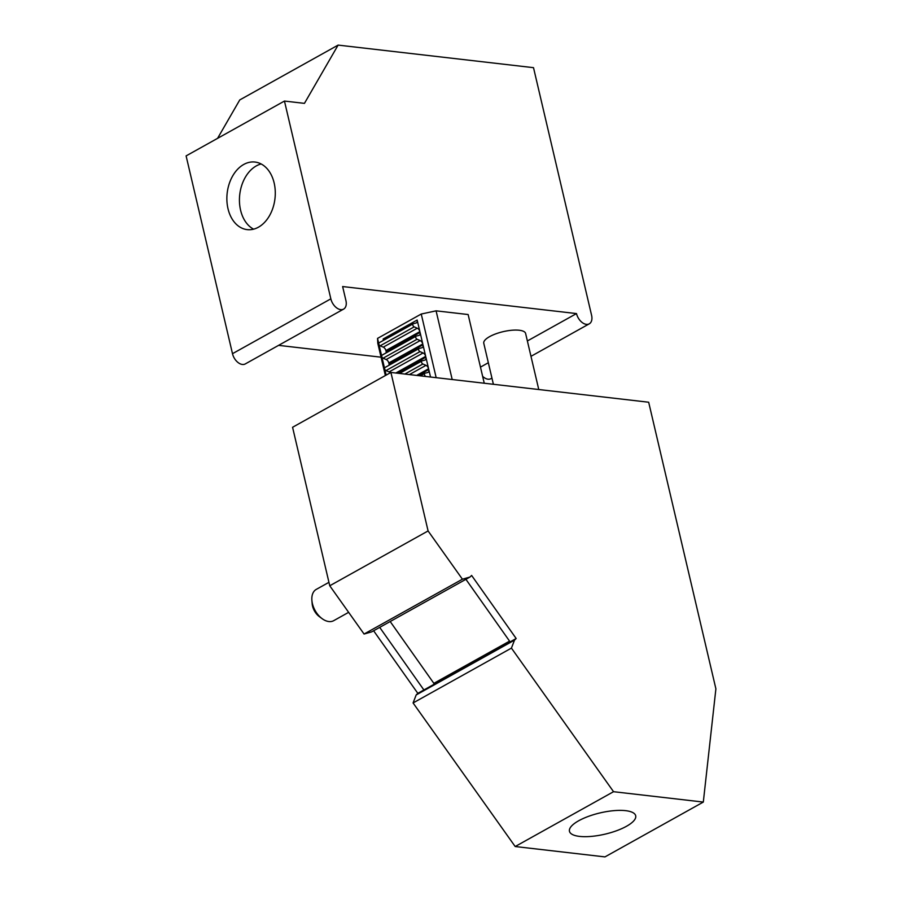 <?xml version="1.0" encoding="UTF-8"?>
<svg xmlns="http://www.w3.org/2000/svg" width="902" height="902" viewBox="0 0 902 902"><rect width="100%" height="100%" fill="white"/><g stroke="black" fill="none" stroke-linecap="round" stroke-linejoin="round"><path stroke-width="1.35" d="M373.62 630.769L417.829 693.345L416.172 694.946L413.082 702.951L515.189 846.527L604.96 856.9L703.312 802.07L715.895 688.835L648.673 402.224L390.916 372.447L428.089 530.94L462.422 579.208L469.976 577.043L471.622 575.442L516.169 638.515L514.523 640.116L511.423 648.11L613.54 791.697L703.312 802.07M390.916 372.447L292.575 427.277L329.749 585.77L364.07 634.038L371.624 631.874L469.976 577.043M592.682 814.934A34.017 10.903 -13.2 0 1 635.696 815.758A34.017 10.903 -13.2 0 1 612.492 832.118A34.017 10.903 -13.2 0 1 569.466 831.294A34.017 10.903 -13.2 0 1 592.682 814.934M515.189 846.527L613.54 791.697M364.07 634.038L462.422 579.208M417.829 693.345L516.169 638.515M416.172 694.946L514.523 640.116M413.082 702.951L511.423 648.11M433.941 684.359L433.851 683.344L509.562 641.13M433.851 683.344L390.183 621.523M379.697 627.375L423.895 689.962M465.906 579.309L510.104 641.897M329.749 585.77L428.089 530.94M348.634 612.334L333.695 620.677A17.905 11.286 -119.1 0 1 328.847 621.546A17.905 11.286 -119.1 0 1 322.07 618.625A17.905 11.286 -119.1 0 1 311.889 600.36A17.905 11.286 -119.1 0 1 316.252 589.401L328.937 582.331M322.07 618.625L319.331 616.607A12.583 7.926 -119.1 0 1 312.171 603.754L311.889 600.36M417.265 328.204L383.271 347.157A3.585 2.255 -119.1 0 1 385.887 350.562L419.881 331.609A3.585 2.255 -119.1 0 0 417.265 328.204L414.176 326.862A1.793 1.127 -119.1 0 1 412.902 325.295A1.793 1.127 -119.1 0 1 413.251 323.739A1.793 1.127 -119.1 0 1 413.42 323.671L416.047 322.995A3.585 2.255 -119.1 0 0 416.397 322.86A3.585 2.255 -119.1 0 0 417.164 320.03L419.881 331.609M383.271 347.157L380.17 345.816A1.793 1.127 -119.1 0 1 378.908 344.248A1.793 1.127 -119.1 0 1 379.257 342.704A1.793 1.127 -119.1 0 1 379.426 342.625L413.105 323.852M417.164 320.03L383.17 338.983A3.585 2.255 -119.1 0 1 383.237 340.471M385.357 375.548L377.803 343.335L377.543 338.397L421.245 314.031L436.173 377.679M377.543 338.397L378.829 343.876M378.941 344.361L381.726 356.256M381.839 356.741L384.635 368.647M384.748 369.121L386.146 375.108M422.79 343.989A3.585 2.255 -119.1 0 0 420.174 340.584L417.074 339.242A1.793 1.127 -119.1 0 1 415.811 337.675A1.793 1.127 -119.1 0 1 416.16 336.13A1.793 1.127 -119.1 0 1 416.329 336.063L418.956 335.386A3.585 2.255 -119.1 0 0 419.295 335.24A3.585 2.255 -119.1 0 0 420.073 332.41L422.79 343.989L388.785 362.942A3.585 2.255 -119.1 0 0 386.18 359.537L383.079 358.207A1.793 1.127 -119.1 0 1 381.805 356.64A1.793 1.127 -119.1 0 1 382.155 355.084A1.793 1.127 -119.1 0 1 382.335 355.016L416.002 336.232M425.688 356.369A3.585 2.255 -119.1 0 0 423.083 352.964L419.982 351.633A1.793 1.127 -119.1 0 1 418.708 350.066A1.793 1.127 -119.1 0 1 419.058 348.51A1.793 1.127 -119.1 0 1 419.227 348.443L421.854 347.766A3.585 2.255 -119.1 0 0 422.204 347.631A3.585 2.255 -119.1 0 0 422.97 344.789L425.688 356.369L395.843 373.011M428.597 368.749A3.585 2.255 -119.1 0 0 425.981 365.344L422.88 364.013A1.793 1.127 -119.1 0 1 421.617 362.446A1.793 1.127 -119.1 0 1 421.967 360.89A1.793 1.127 -119.1 0 1 422.136 360.823L424.763 360.146A3.585 2.255 -119.1 0 0 425.101 360.011A3.585 2.255 -119.1 0 0 425.879 357.169L428.597 368.749L416.645 375.412M426.048 376.506L425.789 376.393A1.793 1.127 -119.1 0 1 424.515 374.826A1.793 1.127 -119.1 0 1 424.865 373.27A1.793 1.127 -119.1 0 1 425.045 373.202L427.661 372.526A3.585 2.255 -119.1 0 0 428.01 372.391A3.585 2.255 -119.1 0 0 428.777 369.549L430.536 377.025M493.394 384.286L483.776 343.29A21.479 6.889 -13.2 0 1 498.445 332.951A21.479 6.889 -13.2 0 1 525.618 333.469L538.765 389.529M261.129 163.961A34.017 24.061 -83.4 0 0 246.133 175.924A34.017 24.061 -83.4 0 0 253.597 229.164M268.593 217.202A34.017 24.061 -83.4 0 0 274.039 182.52A34.017 24.061 -83.4 0 0 254.984 162.044A34.017 24.061 -83.4 0 0 233.562 174.481A34.017 24.061 -83.4 0 0 228.116 209.163A34.017 24.061 -83.4 0 0 247.171 229.627A34.017 24.061 -83.4 0 0 268.593 217.202M232.49 353.685L186.105 155.899L284.457 101.058L330.842 298.844A10.745 6.765 -119.1 0 0 343.617 309.104L245.265 363.934A10.745 6.765 -119.1 0 1 232.49 353.685L330.842 298.844M343.617 309.104A10.745 6.765 -119.1 0 0 345.928 300.591L342.636 286.554L576.502 313.58A10.745 6.765 -119.1 0 0 589.277 323.829A10.745 6.765 -119.1 0 0 591.588 315.317L533.51 67.673L338.115 45.1L304.448 103.369L284.457 101.058M217.562 138.356L239.763 99.93L338.115 45.1M491.951 378.096L490.925 378.671A10.745 6.765 -119.1 0 1 482.626 376.314M278.594 345.353L381.05 357.192M576.502 313.58L527.377 340.967M488.343 362.728L480.473 367.125M421.245 314.031L436.083 310.84L468.138 314.539L484.25 383.226M436.083 310.84L452.195 379.528M420.073 332.41L386.067 351.363A3.585 2.255 -119.1 0 1 386.146 352.862M423.083 352.964L389.078 371.917A3.585 2.255 -119.1 0 1 390.295 372.785M389.078 371.917L385.977 370.587A1.793 1.127 -119.1 0 1 384.714 369.019A1.793 1.127 -119.1 0 1 385.064 367.464A1.793 1.127 -119.1 0 1 385.233 367.396L418.911 348.623M422.97 344.789L388.976 363.743A3.585 2.255 -119.1 0 1 389.044 365.242M414.176 326.862L380.17 345.816M425.879 357.169L397.184 373.169M428.777 369.549L417.987 375.57M420.174 340.584L386.18 359.537M417.074 339.242L383.079 358.207M419.982 351.633L385.977 370.587M425.981 365.344L409.418 374.578M422.88 364.013L404.863 374.059M421.809 361.003L399.507 373.439M424.718 373.383L420.309 375.841M413.251 323.739L379.257 342.704M589.277 323.829L530.974 356.335M416.16 336.13L382.155 355.084M419.058 348.51L385.064 367.464M421.967 360.89L399.473 373.428M424.865 373.27L420.264 375.841"/></g></svg>
